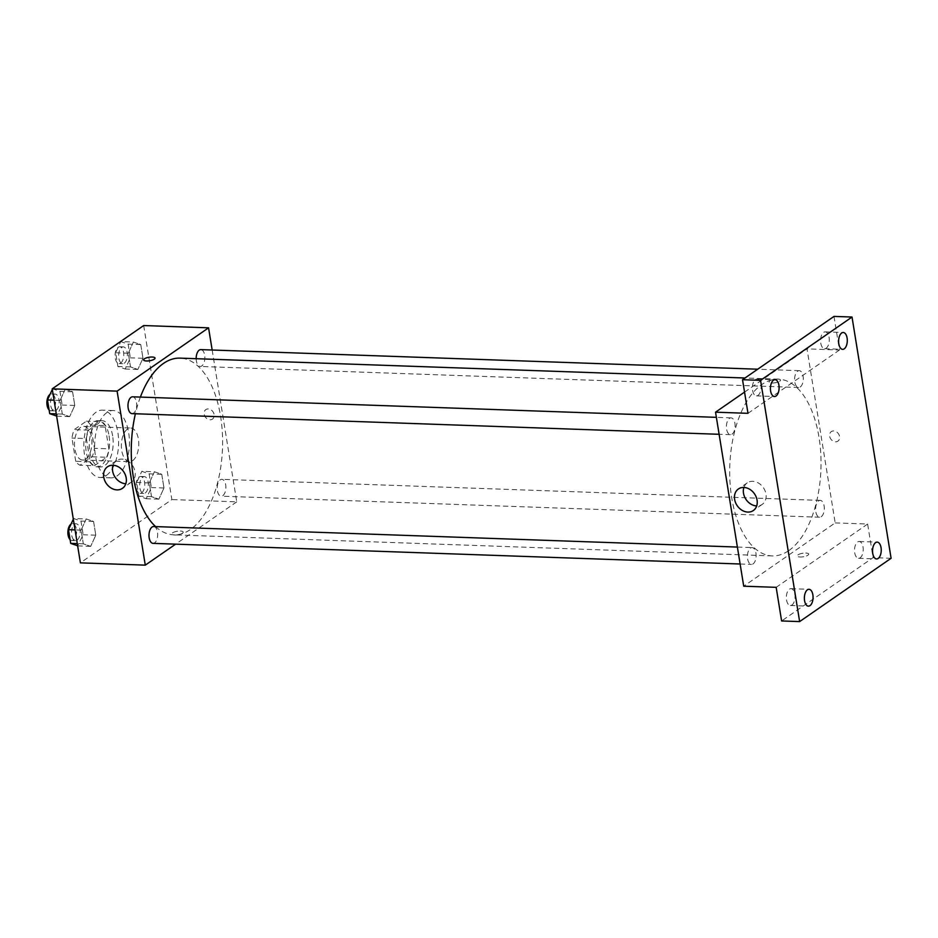 <?xml version="1.0" encoding="UTF-8"?>
<svg xmlns="http://www.w3.org/2000/svg" width="938" height="938" viewBox="0 0 938 938"><rect width="100%" height="100%" fill="white"/><g stroke="black" fill="none" stroke-linecap="round" stroke-linejoin="round"><path stroke-width="0.7" stroke-dasharray="4.69 3.52" d="M132.621 460.664A16.837 8.688 92 0 0 138.707 442.068A16.837 8.688 92 0 0 130.652 428.009A16.837 8.688 92 0 0 121.389 444.53A16.837 8.688 92 0 0 129.467 461.672A16.837 8.688 92 0 0 132.621 460.664M85.757 459.01A16.837 8.688 92 0 0 91.842 440.414A16.837 8.688 92 0 0 83.787 426.356A16.837 8.688 92 0 0 74.512 442.888A16.837 8.688 92 0 0 82.603 460.019A16.837 8.688 92 0 0 85.757 459.01M75.72 461.273L71.968 438.058A22.618 11.666 92 0 1 74.219 429.616L86.413 421.174A22.618 11.666 92 0 1 90.669 425.113L94.433 448.317A22.618 11.666 92 0 1 92.182 456.771L79.976 465.213A22.618 11.666 92 0 1 75.72 461.273L90.142 461.777L86.39 438.562L71.968 438.058M90.669 425.113L105.091 425.618L108.855 448.821L94.433 448.317M92.182 456.771L106.604 457.275L94.398 465.717L79.976 465.213M106.604 457.275A22.618 11.666 92 0 0 108.855 448.821M105.091 425.618A22.618 11.666 92 0 0 100.835 421.678L86.413 421.174M86.39 438.562A22.618 11.666 92 0 1 88.641 430.12L100.835 421.678M90.142 461.777A22.618 11.666 92 0 0 94.398 465.717M109.054 435.783A23.157 11.948 -88 0 1 96.802 466.843A23.157 11.948 -88 0 1 85.686 443.275A23.157 11.948 -88 0 1 98.431 420.552A23.157 11.948 -88 0 1 109.054 435.783M112.654 435.912A23.157 11.948 92 0 0 102.043 420.681A23.157 11.948 92 0 0 89.286 443.404A23.157 11.948 92 0 0 100.413 466.972A23.157 11.948 92 0 0 104.751 465.576A23.157 11.948 92 0 0 112.654 435.912M88.641 430.12L74.219 429.616M106.346 475.46A33.686 17.376 92 0 0 118.505 438.281A33.686 17.376 92 0 0 102.406 410.164A33.686 17.376 92 0 0 83.857 443.217A33.686 17.376 92 0 0 100.038 477.489A33.686 17.376 92 0 0 106.346 475.46M117.168 475.847A33.686 17.376 92 0 0 129.327 438.667A33.686 17.376 92 0 0 113.228 410.539A33.686 17.376 92 0 0 94.679 443.592A33.686 17.376 92 0 0 110.86 477.864A33.686 17.376 92 0 0 117.168 475.847M133.407 342.053L140.747 344.586L142.975 358.281L137.839 369.455L130.499 366.91L128.283 353.216L133.407 342.053L140.747 344.586L142.975 358.281L137.839 369.455L130.499 366.91L128.283 353.216L133.407 342.053L120.791 341.608L128.131 344.14L130.347 357.835L125.223 369.009L117.883 366.477L115.655 352.77L120.791 341.608M65.226 389.235L72.566 391.767L74.794 405.474L69.658 416.636L62.318 414.104L60.102 400.409L65.226 389.235L72.566 391.767L74.794 405.474L69.658 416.636L62.318 414.104L60.102 400.409L65.226 389.235L52.61 388.789L59.95 391.334L62.166 405.028L56.62 416.05M143.678 325.545L171.865 499.567L80.398 562.859M154.418 471.767L161.758 474.3L163.974 488.006L158.85 499.168L151.51 496.636L149.294 482.941L154.418 471.767L161.758 474.3L163.974 488.006L158.85 499.168L151.51 496.636L149.294 482.941L154.418 471.767L141.802 471.322L149.142 473.866L151.358 487.561L146.234 498.723L138.894 496.19L136.667 482.495L141.802 471.322M86.237 518.96L93.577 521.493L95.793 535.199L90.669 546.362L83.33 543.829L81.102 530.122L86.237 518.96L93.577 521.493L95.793 535.199L90.669 546.362L83.33 543.829L81.102 530.122L86.237 518.96L73.621 518.515L80.961 521.047L83.177 534.754L77.631 545.775M212.164 350.015L236.751 501.842L171.865 499.567M210.018 419.802A5.792 4.631 -124.7 0 0 212.434 419.122A5.792 4.631 -124.7 0 0 212.949 411.723A5.792 4.631 -124.7 0 0 205.844 409.601A5.792 4.631 -124.7 0 0 204.601 415.64A5.792 4.631 -124.7 0 0 210.018 419.802A5.792 4.631 -124.7 0 0 212.434 419.122A5.792 4.631 -124.7 0 0 212.949 411.723A5.792 4.631 -124.7 0 0 205.844 409.601A5.792 4.631 -124.7 0 0 204.601 415.64A5.792 4.631 -124.7 0 0 210.018 419.802M155.591 526.593A88.418 45.599 92 0 0 173.823 534.848A88.418 45.599 92 0 0 190.379 529.536A88.418 45.599 92 0 0 222.306 431.937A88.418 45.599 92 0 0 180.037 358.128M140.383 397.079A88.418 45.599 92 0 0 135.4 413.752M236.751 501.842L175.629 544.157M132.035 413.635A8.419 4.338 92 0 0 133.618 413.13A8.419 4.338 92 0 0 136.655 403.832A8.419 4.338 92 0 0 132.633 396.809M196.171 358.691A8.419 4.338 92 0 0 200.216 366.453A8.419 4.338 92 0 0 201.799 365.937A8.419 4.338 92 0 0 204.836 356.651A8.419 4.338 92 0 0 200.814 349.616M222.81 495.663A8.419 4.338 92 0 0 225.847 486.365A8.419 4.338 92 0 0 221.825 479.341A8.419 4.338 92 0 0 217.182 487.596A8.419 4.338 92 0 0 221.227 496.167A8.419 4.338 92 0 0 222.81 495.663M153.644 526.523A8.419 4.338 -88 0 1 157.678 535.094A8.419 4.338 -88 0 1 153.046 543.36M182.464 533.194A5.792 1.782 -9.2 0 0 183.215 532.092A5.792 1.782 -9.2 0 0 177.223 531.26A5.792 1.782 -9.2 0 0 171.795 533.945A5.792 1.782 -9.2 0 0 176.168 534.965A5.792 1.782 -9.2 0 0 182.464 533.194A5.792 1.782 -9.2 0 0 183.215 532.092A5.792 1.782 -9.2 0 0 177.223 531.26A5.792 1.782 -9.2 0 0 171.783 533.945A5.792 1.782 -9.2 0 0 176.156 534.965A5.792 1.782 -9.2 0 0 182.464 533.194M155.04 358.082L155.04 358.082A5.792 1.782 170.8 0 1 149.599 360.767A5.792 1.782 170.8 0 1 143.608 359.934L143.608 359.934M113.017 465.26A13.109 10.482 55.3 0 1 116.394 460.64A13.109 10.482 55.3 0 1 132.481 465.459A13.109 10.482 55.3 0 1 131.32 482.202A13.109 10.482 55.3 0 1 125.844 483.738A13.109 10.482 55.3 0 1 125.809 483.738M788.811 550.594A88.418 45.599 92 0 0 820.738 452.995A88.418 45.599 92 0 0 778.47 379.175A88.418 45.599 92 0 0 729.787 465.94A88.418 45.599 92 0 0 772.255 555.906A88.418 45.599 92 0 0 788.811 550.594M750.494 548.085A8.419 4.338 -88 0 1 752.077 547.581A8.419 4.338 -88 0 1 756.122 556.152A8.419 4.338 -88 0 1 751.479 564.418A8.419 4.338 -88 0 1 747.457 557.383A8.419 4.338 -88 0 1 750.494 548.085M800.231 386.995A8.419 4.338 92 0 0 803.268 377.697A8.419 4.338 92 0 0 799.246 370.674A8.419 4.338 92 0 0 794.603 378.929A8.419 4.338 92 0 0 798.648 387.5A8.419 4.338 92 0 0 800.231 386.995M821.242 516.721A8.419 4.338 92 0 0 824.279 507.423A8.419 4.338 92 0 0 820.258 500.388A8.419 4.338 92 0 0 815.614 508.654A8.419 4.338 92 0 0 819.66 517.225A8.419 4.338 92 0 0 821.242 516.721M732.05 434.188A8.419 4.338 92 0 0 735.087 424.891A8.419 4.338 92 0 0 731.065 417.856A8.419 4.338 92 0 0 726.422 426.122A8.419 4.338 92 0 0 730.468 434.693A8.419 4.338 92 0 0 732.05 434.188M744.549 392.107L806.997 348.877L835.183 522.9L743.717 586.203M833.999 316.411L839.451 350.026L806.997 348.877M891.1 558.286L873.079 557.653L781.612 620.956M835.183 522.9L867.627 524.037L873.079 557.653M835.488 441.81A5.792 4.631 -124.7 0 0 837.904 441.13A5.792 4.631 -124.7 0 0 838.42 433.731A5.792 4.631 -124.7 0 0 831.314 431.609A5.792 4.631 -124.7 0 0 830.06 437.647A5.792 4.631 -124.7 0 0 835.488 441.81A5.792 4.631 -124.7 0 0 837.904 441.13A5.792 4.631 -124.7 0 0 838.42 433.731A5.792 4.631 -124.7 0 0 831.314 431.609A5.792 4.631 -124.7 0 0 830.06 437.647A5.792 4.631 -124.7 0 0 835.488 441.81M747.985 413.33L839.451 350.026M769.828 380.84A5.792 1.782 170.8 0 1 776.125 379.058A5.792 1.782 170.8 0 1 780.498 380.078A5.792 1.782 170.8 0 1 775.069 382.763A5.792 1.782 170.8 0 1 769.066 381.93A5.792 1.782 170.8 0 1 769.828 380.84A5.792 1.782 170.8 0 1 776.125 379.069A5.792 1.782 170.8 0 1 780.498 380.089A5.792 1.782 170.8 0 1 775.069 382.774A5.792 1.782 170.8 0 1 769.066 381.942A5.792 1.782 170.8 0 1 769.828 380.84M867.627 524.037L776.172 587.34M807.923 555.202A5.792 1.782 -9.2 0 0 808.685 554.1A5.792 1.782 -9.2 0 0 802.682 553.268A5.792 1.782 -9.2 0 0 797.253 555.953A5.792 1.782 -9.2 0 0 801.627 556.973A5.792 1.782 -9.2 0 0 807.923 555.202A5.792 1.782 -9.2 0 0 808.685 554.1A5.792 1.782 -9.2 0 0 802.682 553.268A5.792 1.782 -9.2 0 0 797.253 555.953A5.792 1.782 -9.2 0 0 801.627 556.973A5.792 1.782 -9.2 0 0 807.923 555.202M743.893 487.455A13.109 10.482 55.3 0 1 747.269 482.836A13.109 10.482 55.3 0 1 763.356 487.654A13.109 10.482 55.3 0 1 762.195 504.398A13.109 10.482 55.3 0 1 756.731 505.934A13.109 10.482 55.3 0 1 756.685 505.934M820.762 343.156A8.419 4.338 92 0 0 824.631 348.702A8.419 4.338 92 0 0 829.262 340.435A8.419 4.338 92 0 0 825.217 331.864A8.419 4.338 92 0 0 820.762 343.156M752.581 390.349A8.419 4.338 92 0 0 756.45 395.883A8.419 4.338 92 0 0 761.081 387.629A8.419 4.338 92 0 0 757.036 379.058A8.419 4.338 92 0 0 752.581 390.349M854.717 552.775A8.419 4.338 92 0 0 858.575 558.309A8.419 4.338 92 0 0 863.218 550.043A8.419 4.338 92 0 0 859.173 541.484A8.419 4.338 92 0 0 854.717 552.775M786.536 599.957A8.419 4.338 92 0 0 790.394 605.502A8.419 4.338 92 0 0 795.025 597.236A8.419 4.338 92 0 0 790.992 588.665A8.419 4.338 92 0 0 786.536 599.957M73.316 519.16L73.621 518.515M77.115 540.124A8.419 4.338 92 0 0 80.152 530.826A8.419 4.338 92 0 0 76.13 523.803A8.419 4.338 92 0 0 71.499 532.069A8.419 4.338 92 0 0 75.544 540.628A8.419 4.338 92 0 0 77.115 540.124M93.577 521.493L80.961 521.047M95.793 535.199L83.177 534.754M90.669 546.362L78.053 545.916M83.33 543.829L77.279 543.618M81.102 530.122L75.063 529.911M70.104 539.62A8.419 4.338 92 0 0 71.933 540.499A8.419 4.338 92 0 0 73.516 539.995A8.419 4.338 92 0 0 76.553 530.709A8.419 4.338 92 0 0 72.531 523.674A8.419 4.338 92 0 0 71.042 524.119M52.305 389.434L52.61 388.789M56.104 410.398A8.419 4.338 92 0 0 59.141 401.112A8.419 4.338 92 0 0 55.119 394.077A8.419 4.338 92 0 0 50.488 402.343A8.419 4.338 92 0 0 54.533 410.914A8.419 4.338 92 0 0 56.104 410.398M72.566 391.767L59.95 391.334M74.794 405.474L62.166 405.028M69.658 416.636L57.042 416.191M62.318 414.104L56.268 413.893M60.102 400.409L54.052 400.186M49.093 409.906A8.419 4.338 92 0 0 50.922 410.785A8.419 4.338 92 0 0 52.505 410.281A8.419 4.338 92 0 0 55.541 400.983A8.419 4.338 92 0 0 51.52 393.948A8.419 4.338 92 0 0 50.031 394.394M145.296 492.942A8.419 4.338 92 0 0 148.333 483.645A8.419 4.338 92 0 0 144.311 476.61A8.419 4.338 92 0 0 139.68 484.876A8.419 4.338 92 0 0 143.725 493.447A8.419 4.338 92 0 0 145.296 492.942M161.758 474.3L149.142 473.866M163.974 488.006L151.358 487.561M158.85 499.168L146.234 498.723M151.51 496.636L138.894 496.19M149.294 482.941L136.667 482.495M141.697 492.813A8.419 4.338 92 0 0 144.733 483.516A8.419 4.338 92 0 0 140.712 476.481A8.419 4.338 92 0 0 136.069 484.747A8.419 4.338 92 0 0 140.114 493.318A8.419 4.338 92 0 0 141.697 492.813M124.285 363.217A8.419 4.338 92 0 0 127.334 353.919A8.419 4.338 92 0 0 123.3 346.884A8.419 4.338 92 0 0 118.669 355.15A8.419 4.338 92 0 0 122.714 363.721A8.419 4.338 92 0 0 124.285 363.217M140.747 344.586L128.131 344.14M142.975 358.281L130.347 357.835M137.839 369.455L125.223 369.009M130.499 366.91L117.883 366.477M128.283 353.216L115.655 352.77M120.685 363.088A8.419 4.338 92 0 0 123.722 353.79A8.419 4.338 92 0 0 119.701 346.767A8.419 4.338 92 0 0 115.057 355.021A8.419 4.338 92 0 0 119.103 363.592A8.419 4.338 92 0 0 120.685 363.088M82.603 460.019L129.467 461.672M83.787 426.356L130.652 428.009M102.043 420.681L98.431 420.552M100.413 466.972L96.802 466.843M113.228 410.539L102.406 410.164M110.86 477.864L100.038 477.489M116.394 460.64L107.518 466.784M131.32 482.202L122.432 488.346M778.47 379.175L745.007 378.002M772.255 555.906L173.823 534.848M740.129 564.008L751.479 564.418M737.385 547.065L752.077 547.581M799.246 370.674L757.705 369.209M798.648 387.5L200.216 366.453M820.258 500.388L221.825 479.341M819.66 517.225L221.227 496.167M731.065 417.856L716.374 417.34M730.468 434.693L719.118 434.294M747.269 482.836L738.394 488.979M762.195 504.398L753.308 510.542M824.631 348.702L842.652 349.335M825.217 331.864L843.239 332.498M858.575 558.309L876.596 558.942M859.173 541.484L877.194 542.117M790.394 605.502L808.415 606.136M790.992 588.665L809.013 589.299M756.45 395.883L774.471 396.516M757.036 379.058L775.058 379.691M76.13 523.803L72.531 523.674M75.544 540.628L71.933 540.499M55.119 394.077L51.52 393.948M54.533 410.914L50.922 410.785M144.311 476.61L140.712 476.481M143.725 493.447L140.114 493.318M123.3 346.884L119.701 346.767M122.714 363.721L119.103 363.592"/><path stroke-width="1.41" d="M175.629 544.157L145.284 565.145L80.398 562.859L52.211 388.848L143.678 325.545L208.564 327.831L212.164 350.015M745.007 378.002L180.037 358.128A88.418 45.599 92 0 0 140.383 397.079M135.4 413.752A88.418 45.599 92 0 0 155.591 526.593M145.284 565.145L117.109 391.134L208.564 327.831M716.374 417.34L132.633 396.809A8.419 4.338 92 0 0 127.99 405.064A8.419 4.338 92 0 0 132.035 413.635L719.118 434.294M757.705 369.209L200.814 349.616A8.419 4.338 92 0 0 196.171 358.691M740.129 564.008L153.046 543.36A8.419 4.338 -88 0 1 149.025 536.325A8.419 4.338 -88 0 1 152.062 527.039A8.419 4.338 -88 0 1 153.644 526.523L737.385 547.065M117.109 391.134L52.211 388.848M116.969 489.882A13.109 10.482 55.3 0 1 104.681 480.455A13.109 10.482 55.3 0 1 107.518 466.784A13.109 10.482 55.3 0 1 123.593 471.603A13.109 10.482 55.3 0 1 122.432 488.346A13.109 10.482 55.3 0 1 116.969 489.882M143.608 359.934A5.792 1.782 170.8 0 1 144.358 358.832A5.792 1.782 170.8 0 1 150.666 357.061A5.792 1.782 170.8 0 1 155.04 358.082A5.792 1.782 170.8 0 1 149.599 360.755A5.792 1.782 170.8 0 1 143.608 359.934A5.792 1.782 170.8 0 1 144.358 358.832A5.792 1.782 170.8 0 1 150.655 357.061A5.792 1.782 170.8 0 1 155.04 358.082M125.809 483.738A13.109 10.482 55.3 0 1 113.017 465.26M799.633 621.589L760.566 380.347L852.021 317.044L891.1 558.286L799.633 621.589L781.612 620.956L776.172 587.34L743.717 586.203L715.542 412.181L744.549 392.107M852.021 317.044L833.999 316.411L742.533 379.714L760.566 380.347M715.542 412.181L747.985 413.33L742.533 379.714M747.844 512.078A13.109 10.482 55.3 0 1 735.556 502.651A13.109 10.482 55.3 0 1 738.394 488.979A13.109 10.482 55.3 0 1 754.469 493.798A13.109 10.482 55.3 0 1 753.308 510.542A13.109 10.482 55.3 0 1 747.844 512.078M756.685 505.934A13.109 10.482 55.3 0 1 743.893 487.455M778.927 385.225A8.419 4.338 -88 0 1 774.471 396.516A8.419 4.338 -88 0 1 770.614 390.982A8.419 4.338 -88 0 1 775.058 379.691A8.419 4.338 -88 0 1 778.927 385.225M812.871 594.844A8.419 4.338 -88 0 1 808.415 606.136A8.419 4.338 -88 0 1 804.558 600.59A8.419 4.338 -88 0 1 809.013 589.299A8.419 4.338 -88 0 1 812.871 594.844M881.052 547.651A8.419 4.338 -88 0 1 876.596 558.942A8.419 4.338 -88 0 1 872.739 553.408A8.419 4.338 -88 0 1 877.194 542.117A8.419 4.338 -88 0 1 881.052 547.651M847.108 338.043A8.419 4.338 -88 0 1 842.652 349.335A8.419 4.338 -88 0 1 838.795 343.789A8.419 4.338 -88 0 1 843.239 332.498A8.419 4.338 -88 0 1 847.108 338.043M77.631 545.775L70.713 543.383L68.486 529.677L73.316 519.16M77.279 543.618L70.713 543.383M75.063 529.911L68.486 529.677M71.042 524.119A8.419 4.338 92 0 0 67.911 531.518A8.419 4.338 92 0 0 70.104 539.62M56.62 416.05L49.702 413.658L47.475 399.963L52.305 389.434M56.268 413.893L49.702 413.658M54.052 400.186L47.475 399.963M50.031 394.394A8.419 4.338 92 0 0 46.9 401.792A8.419 4.338 92 0 0 49.093 409.906"/></g></svg>
